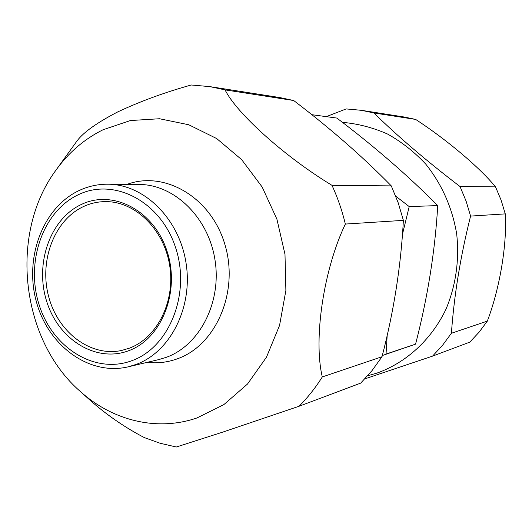 <?xml version="1.0" encoding="UTF-8"?>
<svg xmlns="http://www.w3.org/2000/svg" width="532" height="532" viewBox="0 0 532 532"><rect width="100%" height="100%" fill="white"/><g stroke="black" fill="none" stroke-linecap="round" stroke-linejoin="round"><path stroke-width="0.8" d="M55.448 170.858L77.22 140.667C83.65 132.182 97.117 122.613 117.625 111.973C140.076 101.419 164.607 92.428 191.234 84.994L209.834 86.616L279.672 97.536L293.684 100.515L225.069 89.881C236.501 113.156 284.454 156.548 331.975 185.329C337.674 197.685 342.129 210.592 345.354 224.058C323.582 269.465 313.248 339.17 322.292 376.935C315.483 387.788 307.749 397.564 299.084 406.248L222.669 432.144L176.318 447.006L160.092 443.249L144.338 437.603C125.918 428.001 108.641 416.263 92.521 402.398L80.285 391.452C20.848 339.968 8.951 234.266 55.448 170.858C68.256 152.857 84.096 139.171 102.975 129.788L130.42 120.538L159.507 118.742L188.787 124.767L216.704 138.573L241.661 159.647L262.156 186.998L276.913 219.171L284.992 254.343L285.884 290.465L279.559 325.418L266.479 357.185L247.513 384.031L223.872 404.593L196.973 417.953C156.96 431.765 112.525 420.573 80.285 391.452M331.975 185.329L391.286 185.887C363.21 157.153 330.678 128.697 293.684 100.515M391.286 185.887L398.182 202.752L403.382 220.368L345.354 224.058M322.292 376.935L382.003 356.739C393.853 311.273 400.975 265.82 403.382 220.368M382.003 356.739L372.001 370.638L360.723 383.1L299.084 406.248M209.834 86.616L225.069 89.881M128.924 350.621C96.212 363.236 58.473 339.629 46.73 301.518C34.527 263.579 50.208 218.612 81.795 204.255C113.17 189.326 153.901 210.552 166.962 251.004C180.508 291.257 161.821 338.605 128.924 350.621M129.515 348.127L121.629 350.468C90.287 357.205 57.602 332.008 48.518 296.045C39.095 260.188 54.59 219.676 83.856 206.389C90.546 203.344 97.555 201.754 104.87 201.621C134.463 200.923 163.537 228.521 169.535 264.637C175.786 300.693 157.578 337.654 129.515 348.127M107.763 184.205L139.111 184.464C174.23 184.418 208.331 217.262 214.961 259.736C221.877 302.156 199.793 345.182 166.443 357.271L158.822 359.585L128.318 366.807L136.152 364.42C170.466 351.925 193.202 307.077 186.007 262.781C179.104 218.433 143.893 184.152 107.763 184.205C97.855 184.172 88.398 186.233 79.388 190.403C42.952 207.267 24.166 257.568 36.342 301.597C48.086 345.76 89.216 376.124 128.318 366.807M127.028 184.365C164.807 170.34 211.171 197.399 224.923 244.574C239.194 291.556 216.192 345.055 177.648 358.708C167.666 362.352 157.479 363.569 147.065 362.372M395.722 196.148L409.208 206.589L402.498 234.16M387.183 335.353L386.033 354.066L415.558 344.157L382.315 355.522M364.846 378.87L432.536 356.134L469.796 342.136L479.099 332.174L487.339 321.115C499.754 288.404 507.196 244.547 505.267 213.884L501.091 200.085L495.525 186.872C479.319 167.108 446.481 139.517 415.658 119.421L404.061 116.987L361.454 110.324L346.192 108.927L326.302 116.641M367.678 375.752L376.995 373.092C406.169 362.664 431.252 339.882 445.883 309.418C455.818 285.97 459.575 259.802 456.656 233.734C452.153 207.44 441.846 184.232 425.74 164.102C414.308 151.859 401.547 141.818 387.442 133.984C372.839 127.56 357.83 123.683 342.422 122.347M432.536 356.134L442.538 345.301L451.402 333.271L487.339 321.115M505.267 213.884L470.581 216.092C460.526 256.058 454.135 295.12 451.402 333.271M470.581 216.092L466.052 200.996L460.02 186.532L495.525 186.872M415.658 119.421L373.91 112.95C397.57 136.212 426.272 160.737 460.02 186.532M373.91 112.95L361.454 110.324M311.858 114.699L336.849 118.064C374.375 146.466 408.011 175.64 437.736 205.591C435.036 251.423 427.642 297.607 415.558 344.157M409.208 206.589L437.736 205.591M78.676 194.566C114.161 177.455 160.597 201.335 175.527 247.407C191.001 293.258 169.548 347.15 132.136 360.59C94.929 374.721 52.342 347.782 39.109 304.716C25.363 261.85 42.946 211.018 78.676 194.566"/></g></svg>
